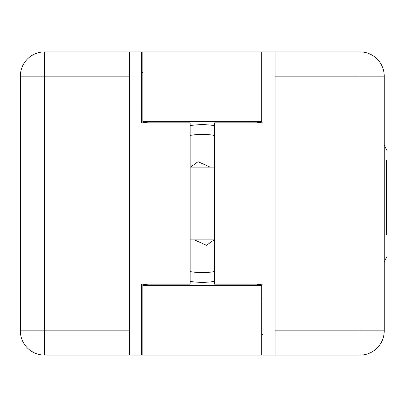 <?xml version="1.0" encoding="UTF-8"?>
<svg xmlns="http://www.w3.org/2000/svg" width="407" height="407" viewBox="0 0 407 407"><rect width="100%" height="100%" fill="white"/><g stroke="black" fill="none" stroke-linecap="round" stroke-linejoin="round"><path stroke-width="0.61" d="M20.35 76.145L20.35 173.682L20.35 76.145L44.607 76.145L44.607 51.887A24.257 24.257 0 0 0 20.35 76.145L20.35 330.855A24.257 24.257 0 0 0 44.607 355.113L44.607 330.855L20.35 330.855L20.35 233.318L20.35 330.855M261.721 355.113L261.721 285.373L142.852 285.373L142.852 355.113L141.641 355.113L262.932 355.113L262.932 284.157L214.418 284.157L214.418 122.843L262.932 122.843L262.932 51.887L141.641 51.887L141.641 122.843L190.155 122.843L190.155 284.157L141.641 284.157L141.641 355.113L129.512 355.113L129.512 51.887L44.607 51.887M156.802 285.373A81.873 81.873 0 0 1 142.76 284.157M142.76 122.843A81.873 81.873 0 0 1 156.802 121.627M384.223 330.855L384.223 270.212L384.223 330.855L359.966 330.855L359.966 355.113A24.257 24.257 0 0 0 384.223 330.855L384.223 76.145A24.257 24.257 0 0 0 359.966 51.887L359.966 76.145L384.223 76.145L384.223 136.788L384.223 76.145M247.771 121.627A81.873 81.873 0 0 1 261.813 122.843M261.813 284.157A81.873 81.873 0 0 1 247.771 285.373M142.852 51.887L142.852 121.627L261.721 121.627L261.721 51.887L275.061 51.887L275.061 355.113L359.966 355.113M359.966 51.887L275.061 51.887M275.061 355.113L262.932 355.113M384.223 203.5L384.223 136.788M44.607 355.113L129.512 355.113M129.512 51.887L141.641 51.887M386.65 234.529L386.65 160.078M386.65 191.906L386.65 231.38M190.155 281.4A78.841 78.841 0 0 0 214.418 281.4M214.418 125.6A78.841 78.841 0 0 0 190.155 125.6M214.041 239.886L206.532 245.304L194.485 239.886M190.537 167.114L198.041 161.696L210.088 167.114M275.061 76.145L359.966 76.145L359.966 330.855L275.061 330.855M129.512 330.855L44.607 330.855L44.607 76.145L129.512 76.145M190.155 135.434A69.134 69.134 0 0 1 214.418 135.434M214.418 271.566A69.134 69.134 0 0 1 190.155 271.566M142.852 72.507L141.641 72.507M142.852 108.893L141.641 108.893M261.721 334.493L262.932 334.493M261.721 298.107L262.932 298.107M214.418 167.114L190.155 167.114M214.418 239.886L190.155 239.886M384.223 144.709L386.65 150.132M384.223 262.291L386.65 256.868"/></g></svg>
